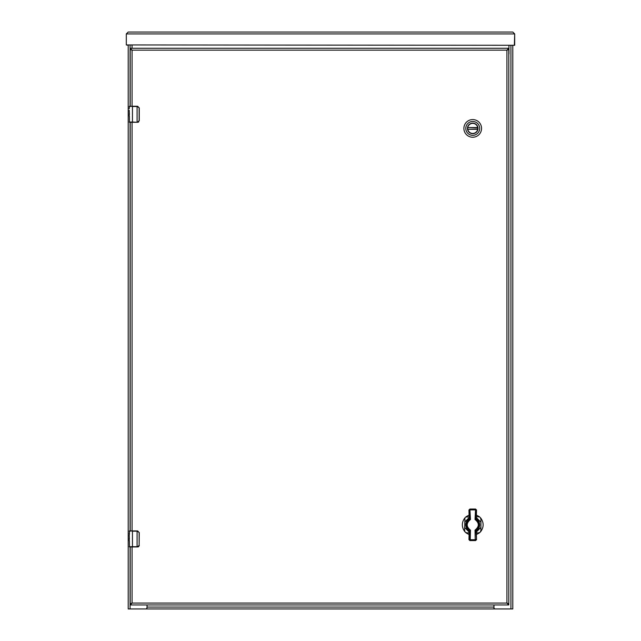 <?xml version="1.0" encoding="UTF-8"?>
<svg xmlns="http://www.w3.org/2000/svg" width="641" height="641" viewBox="0 0 641 641"><rect width="100%" height="100%" fill="white"/><g stroke="black" fill="none" stroke-linecap="round" stroke-linejoin="round"><path stroke-width="0.96" d="M509.162 608.95L131.838 608.95M493.971 604.944L493.971 607.668A1.282 1.282 0 0 0 495.253 608.95L512.8 608.95L512.8 45.271L514.691 45.271L514.691 33.925L512.816 32.05L128.184 32.05L126.309 33.925L128.184 32.05M512.816 32.05L514.691 33.925L514.37 45.271L126.309 44.95L128.2 45.271L128.2 608.95L145.747 608.95A1.282 1.282 0 0 0 147.029 607.668L147.029 604.944M493.939 608.934L493.939 607.075L147.061 607.075L146.797 608.405M494.203 608.405L494.203 608.95M147.029 607.075L147.061 604.944M493.939 604.944L493.971 607.075M467.65 128.408A5.08 5.08 0 0 1 472.729 123.328A5.08 5.08 0 0 1 477.809 128.408A5.08 5.08 0 0 1 472.729 133.488A5.08 5.08 0 0 1 467.65 128.408M477.994 128.408A5.264 5.264 0 0 1 470.093 132.967A5.264 5.264 0 0 1 470.093 123.849A5.264 5.264 0 0 1 477.994 128.408M465.791 128.408A6.939 6.939 0 0 1 476.199 122.399A6.939 6.939 0 0 1 476.199 134.418A6.939 6.939 0 0 1 465.791 128.408M472.729 137.238A8.83 8.83 0 0 0 481.559 128.408A8.83 8.83 0 0 0 472.729 119.579A8.83 8.83 0 0 0 463.892 128.408A8.83 8.83 0 0 0 472.729 137.238M477.737 127.775L467.762 127.527A5.048 5.048 0 0 1 477.697 127.527L477.737 127.775A5.048 5.048 0 0 1 477.737 129.041L477.697 129.29A5.048 5.048 0 0 1 467.762 129.29L477.737 129.041M467.722 127.775A5.048 5.048 0 0 0 467.722 129.041M476.263 514.987L479.236 516.646L478.971 517.023M480.654 527.695L475.614 532.735L479.236 532.992A10.44 10.44 0 0 0 480.91 531.317L480.91 518.321C483.875 522.655 483.875 526.99 480.91 531.317L480.534 531.052M478.931 532.615L479.236 532.992L476.199 534.674M469.284 534.674L466.239 532.992L466.504 532.615M464.941 518.585L464.565 531.317C461.6 526.982 461.6 522.647 464.565 518.321A10.44 10.44 0 0 1 466.239 516.646L469.212 514.987M464.821 521.942L469.861 516.902L466.544 517.023M480.534 518.625L480.91 518.321A10.44 10.44 0 0 0 479.236 516.646L475.614 516.902L480.654 521.942M464.941 531.012L464.565 531.317A10.44 10.44 0 0 0 466.239 532.992L469.861 532.735L464.821 527.695M476.487 530.66A6.939 6.939 0 0 0 476.479 518.978M468.988 518.978A6.939 6.939 0 0 0 468.988 530.66M468.643 530.027L466.111 524.779L468.643 519.611M468.932 519.394L470.438 518.609M476.832 519.611L479.364 524.859L476.832 530.027M476.327 531.541L475.991 531.83L475.021 530.131C479.412 526.549 479.412 523 475.021 519.506L475.975 517.848L476.872 519.723L475.021 519.506L475.574 509.042L476.519 509.996L476.327 518.088L476.872 519.723C480.093 523.12 480.093 526.517 476.88 529.907L476.327 531.541L476.527 539.642L475.991 531.83L476.912 529.883M468.323 529.674L468.603 529.915C465.39 526.533 465.39 523.136 468.595 519.731L469.148 518.096L468.948 509.996L469.893 509.05L470.454 519.506L468.595 519.731L469.492 517.848L470.454 519.506C466.111 523.136 466.111 526.686 470.454 530.131L470.214 540.595L468.956 539.642L469.148 531.541L468.323 529.674L469.148 531.541M476.215 539.642L475.269 540.587L475.229 539.738L475.021 530.131L476.88 529.907L475.983 531.79M476.872 519.723L476.327 518.088M469.148 518.096L468.563 519.755M466.175 524.843L467.585 528.881L468.603 529.915L470.454 530.131L469.484 531.83L469.268 539.642M468.603 529.915L469.5 531.79M475.975 517.848L476.519 509.996M468.948 509.996L469.492 517.848M468.956 539.642L469.901 540.595L475.582 540.587L476.527 539.642M469.308 539.217L470.254 539.738L475.229 539.738L476.167 539.217M475.261 509.042L470.206 509.05L475.261 509.042L476.207 509.996M129.963 122.287L137.086 122.287L137.086 106.502L132.447 106.502L132.447 122.046L137.086 122.287M129.402 116.125L129.522 122.287M129.402 114.531L129.242 110.252M129.242 116.125L129.242 115.596M137.695 122.054L139.137 120.684L139.137 107.864L137.086 106.262L129.482 106.262L129.242 108.738M129.242 122.046L132.447 122.046L129.482 122.287M129.29 113.441L129.242 116.045M137.086 106.262L139.257 107.864L139.257 120.684L137.655 122.287A1.603 1.603 0 0 0 137.967 122.263A1.603 1.603 0 0 1 137.655 122.287L139.137 120.684M138.136 122.215A1.603 1.603 0 0 0 138.736 121.87A1.603 1.603 0 0 1 138.136 122.215M129.963 546.949L137.086 546.949L137.086 531.165L132.447 531.165L132.447 546.709L137.695 546.709L139.137 545.347L139.137 532.527L137.086 530.924L129.482 530.924L129.402 534.586M129.402 540.788L129.522 546.949M129.402 539.193L129.242 534.914M129.242 540.788L129.242 540.259M137.695 546.709L137.655 546.949A1.603 1.603 0 0 0 137.967 546.925A1.603 1.603 0 0 1 137.655 546.949L139.257 545.347L139.145 545.932L137.086 546.949M129.242 546.709L132.447 546.709L129.482 546.949M129.29 538.103L129.242 540.708M129.386 534.41L129.242 533.4M137.086 530.924L139.257 532.527L139.137 545.347M138.136 546.877A1.603 1.603 0 0 0 138.736 546.533A1.603 1.603 0 0 1 138.136 546.877M132.046 45.271L132.046 48.275M508.794 54.317A1.002 1.002 0 0 0 508.954 53.772L508.954 45.271M514.691 33.925L126.309 33.925L126.309 44.95M130.203 546.949L130.203 603.742L132.078 603.069L130.203 604.944L508.794 604.944L506.919 603.069L508.794 603.742L508.794 49.477L506.919 50.15L508.794 48.275L130.203 48.275L132.078 50.15L130.203 49.477L130.203 106.262M130.203 122.287L130.203 530.924M508.794 604.944L508.794 603.742L506.919 603.069L506.919 50.15L508.794 49.477L508.794 48.275M132.078 546.949L132.078 603.069L130.203 603.742L130.203 604.944M130.203 48.275L130.203 49.477L132.078 50.15L132.078 106.262M510.925 45.271L510.925 608.95M130.075 608.95L130.075 546.949M130.075 530.924L130.075 122.287M130.075 106.262L130.075 45.271M467.762 127.527L477.697 127.527M477.697 129.29L467.762 129.29M479.236 516.646A10.44 10.44 0 0 1 480.91 518.321M480.91 531.317A10.44 10.44 0 0 1 479.236 532.992M466.239 532.992A10.44 10.44 0 0 1 464.565 531.317M464.565 518.321A10.44 10.44 0 0 1 466.239 516.646M476.167 510.42L475.221 509.899L470.246 509.899L469.308 510.42M469.26 509.996L470.206 509.05M132.447 106.262L129.242 106.502M139.137 107.872L137.655 106.27M132.447 530.924L129.242 531.165M139.137 532.527L137.655 530.932M132.078 603.069L506.919 603.069M506.919 50.15L132.078 50.15M132.078 122.287L132.078 530.924M475.414 530.812C480.029 528.673 481.143 521.638 475.406 518.825M470.061 518.825C467.601 520.051 466.303 522.038 466.175 524.803M475.269 540.587L470.214 540.595"/></g></svg>
